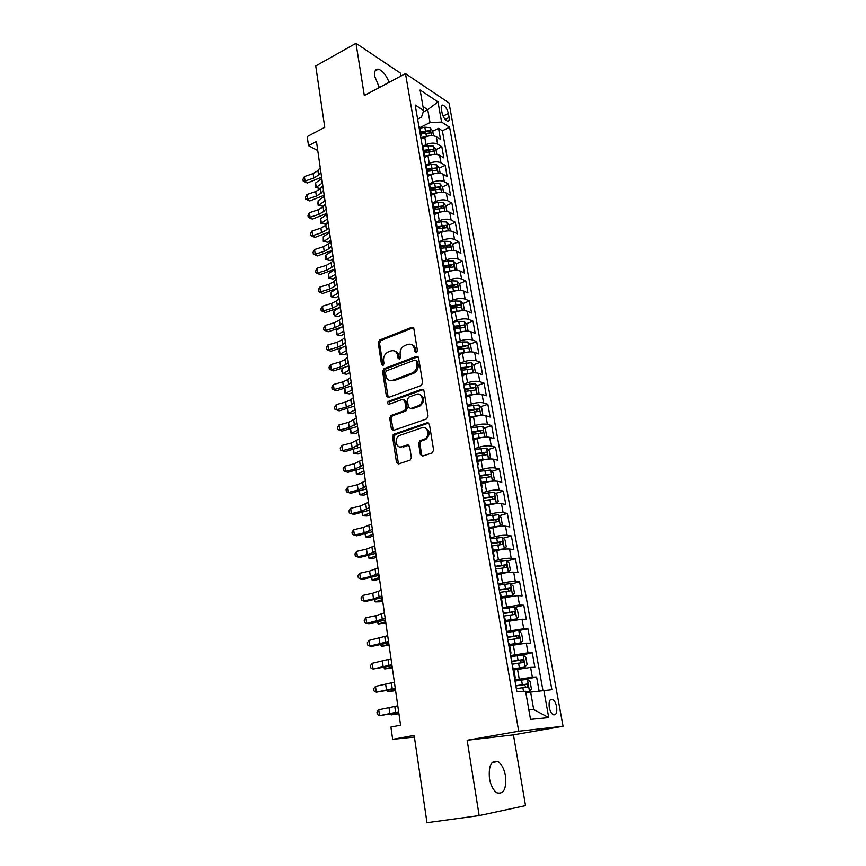 <?xml version="1.0" encoding="UTF-8"?>
<svg xmlns="http://www.w3.org/2000/svg" width="866" height="866" viewBox="0 0 866 866"><rect width="100%" height="100%" fill="white"/><g stroke="black" fill="none" stroke-linecap="round" stroke-linejoin="round"><path stroke-width="1.3" d="M416.405 352.743L417.444 350.784L413.84 328.669L411.783 327.283L379.644 340.046L378.215 342.774L381.538 364.564L382.999 365.539L384.006 363.623L383.573 360.786C383.302 356.662 384.84 353.729 388.217 351.997L390.988 350.925C394.452 350.059 396.66 351.542 397.613 355.374L398.068 358.221L399.551 359.195L400.579 357.257L400.124 354.4C399.832 350.243 401.402 347.288 404.833 345.534L407.659 344.43C411.177 343.553 413.428 345.036 414.413 348.89L414.89 351.769L416.405 352.743L414.89 351.769M505.473 775.817C504.109 768.694 501.566 763.953 497.863 761.571C491.26 759.958 488.456 765.609 489.452 778.523C490.795 785.657 493.317 790.431 497.008 792.855C503.752 794.436 506.567 788.753 505.473 775.817M389.115 82.313C386.16 74.985 382.577 70.611 378.345 69.172C375.335 68.912 374.155 71.358 374.805 76.489L379.33 87.52M556.611 706.786C555.842 703.127 554.554 700.691 552.725 699.49C549.78 698.721 548.622 701.363 549.26 707.392C550.018 711.051 551.306 713.497 553.136 714.71C556.113 715.468 557.271 712.826 556.611 706.786M420.356 454.488L422.576 456.068L432.08 452.95L433.606 450.125L429.406 424.275L427.176 422.749L394.073 434.147L392.59 436.908L396.476 462.336L398.631 463.916L410.159 460.095L411.339 457.454L409.618 446.455L407.431 444.897L401.889 446.769C396.065 449.021 393.749 438.109 399.475 435.501L421.926 427.761C427.782 425.412 430.37 436.248 424.589 439.051L419.815 440.772L418.592 443.446L420.356 454.488L421.666 454.791L422.392 456.111M400.947 76.013L400.46 73.166L355.991 43.3L315.733 65.957L324.761 127.345L307.214 136.579L308.502 145.661L316.458 141.515L400.579 725.21L390.902 727.039L392.655 739.358L414.392 737.063M479.158 815.599L525.521 805.629L513.441 734.877L467.142 740.268L479.158 815.599L426.981 822.7L414.154 735.429L392.655 739.358M467.142 740.268L518.691 731.229L405.483 73.61L449.01 102.978L563.041 726.249L518.691 731.229M355.991 43.3L364.315 95.509L405.483 73.61M421.136 385.532L422.64 382.729L418.581 357.766L416.405 356.359L384.039 368.689L382.588 371.438L386.344 396.011L388.444 397.462L421.136 385.532M423.939 390.728L428.075 416.135L426.559 418.949L393.5 430.402L391.367 428.897L389.722 418.159L391.031 415.464L404.574 410.646L405.883 407.94L404.768 400.806L402.614 399.345L388.921 404.281C387.199 403.935 387.026 402.961 388.39 401.369L421.742 389.267L423.939 390.728M539.085 690.873L536.606 676.995L522.155 679.886M514.826 679.918L532.33 677.158L530.598 667.394L534.863 667.275L532.276 652.802L522.079 654.967M510.604 655.562L528 652.823L526.29 643.167L530.566 643.2L528 628.889L506.621 632.559M506.437 631.487L523.735 628.77L522.036 619.233L526.312 619.407L523.778 605.258L514.891 607.369M502.312 607.694L519.503 604.998L517.836 595.57L522.101 595.873L519.611 581.898L510.94 584.052M498.231 584.182L502.507 583.11C507.692 581.909 511.968 581.378 515.335 581.508L513.679 572.188L517.944 572.621L515.476 558.797L507.032 561.006M494.205 560.941L498.437 559.826C503.601 558.581 507.855 558.061 511.211 558.289L509.565 549.066L513.841 549.639L511.395 535.967L503.157 538.219M490.221 537.959L494.421 536.801C499.541 535.524 503.774 535.026 507.13 535.329L505.506 526.214L509.782 526.907L507.357 513.397L499.314 515.692M486.281 515.248L490.459 514.047C495.536 512.726 499.747 512.25 503.092 512.629L501.49 503.622L505.766 504.434L503.373 491.076L495.504 493.414M482.394 492.786L486.53 491.542C491.574 490.188 495.763 489.734 499.108 490.188L497.528 481.28L501.793 482.221L499.433 469.004L491.736 471.385M478.541 470.574L482.654 469.296C487.655 467.9 491.823 467.467 495.157 467.997L493.598 459.197L497.863 460.247L495.525 447.192L488.002 449.595M474.741 448.62L478.811 447.3C483.78 445.871 487.937 445.46 491.26 446.055L489.712 437.352L493.977 438.521L491.671 425.607L484.3 428.053M470.974 426.906L475.023 425.552C479.948 424.08 484.083 423.69 487.406 424.362L485.88 415.756L490.134 417.044L487.85 404.26L480.63 406.739M467.25 405.44L471.266 404.043C476.17 402.538 480.273 402.16 483.596 402.906L482.081 394.398L486.346 395.794L484.083 383.151L477.004 385.662M465.28 389.819L466.157 389.505M463.57 384.201L467.553 382.772C472.425 381.235 476.506 380.878 479.829 381.69L478.324 373.268L482.589 374.772L480.349 362.269L473.399 364.813M461.686 369.1L464.371 368.115M459.933 363.19L463.884 361.739C468.712 360.169 472.782 359.823 476.094 360.7L474.611 352.375L478.866 353.978L476.657 341.615L469.837 344.192M458.125 348.597L462.401 346.985M456.328 342.416L460.257 340.923C465.053 339.32 469.101 338.996 472.403 339.948L470.942 331.71L475.196 333.421L473.009 321.189L466.309 323.787M454.607 328.322L460.214 326.146M452.766 321.871L456.663 320.344C461.426 318.71 465.464 318.396 468.755 319.413L467.315 311.262L471.559 313.07L469.394 300.967L462.812 303.598M451.132 308.264L460.182 304.67L450.71 305.86M449.238 301.541L453.113 299.982C457.843 298.315 461.859 298.023 465.15 299.106L463.721 291.041L467.954 292.946L465.821 280.974L459.359 283.626M449.216 287.783L454.423 285.65M445.752 281.428L449.595 279.837C454.293 278.148 458.287 277.867 461.578 279.004L460.16 271.026L464.403 273.039L462.282 261.186L455.927 263.859M447.365 267.464L451.197 265.851M442.31 261.532L446.12 259.908C450.785 258.187 454.769 257.927 458.049 259.129L456.642 251.237L460.874 253.337L458.785 241.614L452.528 244.309M445.395 247.395L447.928 246.301M438.889 241.841L442.678 240.196C447.321 238.442 451.273 238.204 454.553 239.46L453.167 231.644L457.389 233.842L455.321 222.237L449.173 224.965M443.208 227.596L444.648 226.968M435.511 222.367L439.279 220.689C443.89 218.914 447.819 218.676 451.089 219.996L449.714 212.267L453.946 214.552L451.89 203.066L445.838 205.816M440.697 208.143L441.368 207.84M432.372 203.001L435.912 201.388C440.491 199.581 444.41 199.364 447.668 200.739L446.315 193.086L450.536 195.456L448.501 184.101L442.548 186.861M429.298 183.819L432.578 182.282C437.124 180.453 441.021 180.258 444.28 181.676L442.937 174.109L447.159 176.567L445.146 165.33L439.235 168.123M426.169 164.876L429.287 163.382C433.801 161.531 437.676 161.336 440.935 162.819L439.603 155.328L443.814 157.872L441.822 146.744L437.611 144.157C434.375 142.619 430.51 142.793 426.018 144.676L422.998 146.159M435.955 149.591L441.822 146.744M530.598 667.394L513.895 669.981M526.29 643.167L509.695 645.733M522.036 619.233L505.528 621.766M517.836 595.57L501.425 598.081M513.679 572.188C510.323 572.015 506.047 572.545 500.873 573.768L497.355 574.667M509.565 549.066C506.209 548.817 501.966 549.325 496.824 550.581L493.339 551.523M505.506 526.214C502.161 525.889 497.928 526.366 492.83 527.665L489.366 528.639M501.49 503.622C498.145 503.211 493.945 503.676 488.879 505.019L485.447 506.015M497.528 481.28C494.183 480.792 490.004 481.247 484.971 482.622L481.561 483.65M493.598 459.197C490.264 458.634 486.097 459.056 481.106 460.474L477.729 461.546M489.712 437.352C486.389 436.724 482.243 437.124 477.285 438.575L473.929 439.679M485.88 415.756C482.557 415.052 478.433 415.442 473.507 416.925L470.184 418.051M482.081 394.398C478.768 393.619 474.665 393.987 469.773 395.502L466.471 396.671M478.324 373.268C475.012 372.423 470.931 372.781 466.081 374.329L462.801 375.519M474.611 352.375C471.31 351.466 467.25 351.802 462.422 353.382L459.164 354.605M470.942 331.71C467.64 330.736 463.602 331.05 458.818 332.663L455.581 333.908M467.315 311.262C464.014 310.223 459.987 310.526 455.235 312.171L452.02 313.449M463.721 291.041C460.431 289.937 456.425 290.229 451.706 291.896L448.339 293.271M460.16 271.026C456.88 269.867 452.886 270.138 448.198 271.837L444.539 273.375M456.642 251.237C453.362 250.014 449.4 250.263 444.745 251.995L440.935 253.63M453.167 231.644C449.887 230.367 445.936 230.605 441.314 232.369L437.536 234.026M449.714 212.267C446.455 210.925 442.526 211.152 437.925 212.939L434.18 214.638M446.315 193.086C443.046 191.7 439.138 191.906 434.57 193.724L430.846 195.445M442.937 174.109C439.679 172.67 435.793 172.864 431.257 174.705L427.555 176.447M439.603 155.328C436.356 153.834 432.48 154.018 427.977 155.88L424.297 157.655M441.324 108.802L442.05 112.818C443.165 117.159 444.962 119.952 447.441 121.175C448.934 121.392 449.486 120.147 449.086 117.44L448.361 113.457C447.246 109.105 445.438 106.323 442.948 105.1C441.487 104.894 440.946 106.128 441.324 108.802M528.866 709.968L533.716 709.557L530.631 692.107L551.88 689.715L449.584 127.226L441.595 122.074L430.023 122.55L419.783 127.659L418.787 125.884M543.805 690.191L548.73 717.6L530.522 719.375L525.586 691.263L516.883 691.772L415.171 105.024L423.69 110.523L420.086 89.988L437.969 101.917L441.595 122.074M542.906 690.321L442.364 130.777L438.542 128.352L440.513 139.361L436.302 136.741C433.054 135.193 429.2 135.356 424.719 137.25L421.071 139.047M420.681 136.796L421.017 134.75L420.097 133.429M440.935 162.819L445.146 165.33M444.28 181.676L448.501 184.101M447.668 200.739L451.89 203.066M451.089 219.996L455.321 222.237M454.553 239.46L458.785 241.614M458.049 259.129L462.282 261.186M461.578 279.004L465.821 280.974M465.15 299.106L469.394 300.967M468.755 319.413L473.009 321.189M472.403 339.948L476.657 341.615M476.094 360.7L480.349 362.269M479.829 381.69L484.083 383.151M483.596 402.906L487.85 404.26M487.406 424.362L491.671 425.607M491.26 446.055L495.525 447.192M495.157 467.997L499.433 469.004M499.108 490.188L503.373 491.076M503.092 512.629L507.357 513.397M507.13 535.329L511.395 535.967M511.211 558.289L515.476 558.797M515.335 581.508L519.611 581.898M519.503 604.998L523.778 605.258M523.735 628.77L528 628.889M528 652.823L532.276 652.802M532.33 677.158L536.606 676.995M530.631 692.107L525.9 693.017M430.023 122.55L427.739 109.668L422.998 106.583M423.214 111.963L427.739 109.668L437.969 101.917M417.618 119.097L421.493 117.127L423.69 110.523M513.441 734.877L563.041 726.249M308.502 145.661L317.768 150.565M432.708 131.242L438.542 128.352M442.364 130.777L449.584 127.226M423.073 146.581L422.067 144.806M426.375 165.655L425.39 163.934M423.398 152.438L424.308 153.715L423.961 155.718M429.731 184.945L428.735 183.267M426.721 171.641L427.631 172.886L427.274 174.835M433.108 204.43L432.123 202.806M430.088 191.061L430.997 192.274L430.629 194.168M436.529 224.132L435.555 222.562M433.487 210.687L434.396 211.856L434.018 213.696M439.982 244.05L439.008 242.523M436.929 230.518L437.828 231.655L437.438 233.441M443.479 264.173L442.515 262.712M440.404 250.577L441.303 251.67L440.891 253.402M447.008 284.524L446.044 283.117M443.922 270.852L444.821 271.902L444.399 273.58M450.58 305.103L449.627 303.75M447.473 291.344L448.361 292.351L447.928 293.975M454.185 325.897L453.243 324.609M451.067 312.074L451.955 313.027L451.5 314.596M457.843 346.941L456.902 345.707M454.693 333.02L455.581 333.94L455.115 335.445M461.535 368.202L460.593 367.043M458.374 354.216L459.251 355.082L458.774 356.532M465.551 391.345L475.218 390.068C476.278 389.44 476.138 388.596 474.806 387.535L465.259 389.678L464.338 388.607M462.087 375.638L462.964 376.461L462.466 377.847M469.036 411.469L468.116 410.43M393.012 435.003L394.896 434.353M465.843 397.31L466.72 398.089L466.2 399.41M472.858 433.465L471.938 432.491M469.643 419.231L470.509 419.956L469.989 421.212M476.711 455.722L475.813 454.812M473.486 441.389L474.351 442.071L473.81 443.262M480.619 478.227L479.721 477.393M477.372 463.819L478.227 464.436L477.675 465.562M484.57 500.992L483.683 500.234M481.301 486.497L482.156 487.071L481.583 488.121M488.576 524.027L487.688 523.345M485.285 509.446L486.129 509.966L485.545 510.94M492.613 547.334L491.736 546.717M489.301 532.666L490.145 533.12L489.539 534.03M496.705 570.91L495.839 570.38M493.371 556.145L494.215 556.557L493.588 557.39M500.851 594.78L499.996 594.314M497.495 579.917L498.329 580.263L497.69 581.021M505.04 618.919L504.196 618.54M501.663 603.97L502.496 604.262L501.836 604.933M509.273 643.351L508.439 643.059M505.885 628.315L506.707 628.543L506.025 629.127M513.57 668.076L512.737 667.87M510.15 652.942L510.972 653.116L510.269 653.624M514.48 677.883L515.292 677.981L514.566 678.403M548.73 717.6L533.716 709.557M416.178 352.224L415.712 349.355C415.193 346.768 413.84 345.198 411.653 344.657M394.853 351.12C397.05 351.628 398.403 353.198 398.923 355.818L399.562 359.195M413.407 327.694L380.964 340.511L379.525 343.239L383.043 365.517M418.072 356.716L385.348 369.122L383.909 371.85L388.217 397.526M416.384 361.046L414.868 360.061L386.431 370.854L385.413 372.781L385.879 375.79C386.831 379.687 389.072 381.202 392.601 380.315L412.324 372.954C415.68 371.157 417.195 368.202 416.882 364.099L416.384 361.046L417.683 361.49L416.189 360.494M390.144 380.596L393.922 380.726L392.601 380.315M417.683 361.49L418.17 364.532C418.495 368.635 416.968 371.579 413.623 373.376L393.922 380.726M404.184 399.648L406.078 401.185L407.193 408.308L405.883 411.014L392.352 415.821L391.053 418.505L393.326 430.456M423.366 389.581L389.711 401.748L389.007 404.249M418.3 405.786L418.776 405.58C424.773 403.026 422.446 391.854 416.459 394.344L408.665 397.158L407.312 399.886L408.438 407.02L410.614 408.514L418.3 405.786L420.075 405.959C424.881 401.283 424.773 397.462 419.772 394.495M410.354 408.579L411.924 408.882L410.614 408.514M419.599 406.165L411.924 408.882M425.065 427.88C430.218 430.651 430.489 434.483 425.888 439.387L421.125 441.086L419.902 443.76L421.666 454.791M400.287 446.986L401.889 446.769M408.925 445.167L403.21 447.072M428.735 423.03L395.167 434.57L393.911 437.233L398.522 463.949M433.52 135.81L432.654 130.95L430.012 127.648L424.795 127.194L419.88 128.233M427.284 136.276L420.822 137.607M420.876 133.949L430.164 132.953L429.536 130.701L420.497 131.729M420.735 133.104L429.536 130.701M321.394 187.565L320.139 188.463L315.646 187.521L315.397 185.757L315.603 182.964L321.784 178.472M315.603 182.964L316.242 187.392L322.433 182.921M315.646 187.521L320.139 188.463M320.885 172.182L318.58 175.062L313.806 178.039L305.027 181.048L307.3 183.007L321.6 177.151M320.236 167.679L317.941 170.57L313.167 173.546L304.41 176.567L305.027 181.048L303.208 181.091L302.959 179.305L304.41 176.567M307.3 183.007L303.208 181.091M436.81 154.429L435.923 149.396L433.271 146.127L428.031 145.704L423.095 146.744M430.77 154.862L424.048 156.205M424.102 152.524L433.411 151.507L432.805 149.233L423.712 150.283M423.939 151.615L432.805 149.233M325.086 204.538L322.682 206.227L318.168 205.285L317.909 203.499L318.136 200.728L324.36 196.322M318.136 200.728L318.775 205.199L325.01 200.804M318.168 205.285L322.682 206.227M440.145 173.254L439.224 168.036L436.561 164.8L431.311 164.41L426.343 165.449M434.299 173.644L427.306 175.008M428.129 176.177L427.533 176.296M427.36 171.284L436.691 170.245L436.107 167.961L426.96 169.022M427.187 170.321L436.107 167.961M328.095 222.226L325.248 224.164L320.712 223.212L320.691 218.665L326.958 214.335M320.691 218.665L321.329 223.179L327.608 218.871M320.712 223.212L325.248 224.164M443.511 192.263L442.558 186.883L439.896 183.657L434.613 183.311L429.601 184.35M437.882 192.62L430.738 193.973M431.571 195.11L430.813 195.261M430.651 190.239L440.015 189.189L439.43 186.872L430.25 187.954M430.467 189.221L439.43 186.872M330.704 240.38L327.846 242.274L323.289 241.322L323.267 236.775L329.578 232.543M323.267 236.775L323.906 241.333L330.238 237.111M323.289 241.322L327.846 242.274M446.91 211.477L445.925 205.913L443.251 202.72L437.958 202.417L432.784 203.467M441.498 211.802L434.321 213.123M435.068 214.238L434.137 214.422M433.974 209.399L443.36 208.316L442.797 205.989L433.574 207.093M433.779 208.327L442.797 205.989M333.356 258.707L330.466 260.569L325.887 259.616L325.865 255.069L332.23 250.924M325.865 255.069L326.514 259.681L332.89 255.546M325.887 259.616L330.466 260.569M323.494 190.336L321.178 193.161L316.371 196.084L307.538 199.061L309.822 200.966L324.198 195.186M322.845 185.789L320.528 188.626L315.722 191.548L306.91 194.536L307.538 199.061L305.698 199.072L305.449 197.264L306.91 194.536M309.822 200.966L305.698 199.072M326.136 208.674L323.797 211.434L318.959 214.303L310.082 217.258L312.355 219.098L326.818 213.393M325.475 204.073L323.137 206.855L318.309 209.734L309.443 212.69L310.082 217.258L308.22 217.225L307.971 215.396L309.443 212.69M312.355 219.098L308.22 217.225M328.809 227.206L326.45 229.901L321.567 232.716L312.637 235.628L314.921 237.414L329.47 231.785M328.138 222.551L325.778 225.268L320.907 228.094L311.998 231.016L312.637 235.628L310.775 235.552L310.515 233.712L311.998 231.016M314.921 237.414L310.775 235.552M331.505 245.912L329.123 248.553L324.209 251.313L315.224 254.193L317.508 255.914L332.154 250.371M330.834 241.224L328.452 243.866L323.548 246.648L314.575 249.538L315.224 254.193L313.34 254.074L313.081 252.212L314.575 249.538M317.508 255.914L313.34 254.074M450.342 230.897L449.324 225.149L446.65 221.988L441.335 221.718L435.869 222.822M445.156 231.19L437.871 232.489M438.597 233.56L437.492 233.788M437.33 228.765L446.748 227.661L446.207 225.312L436.929 226.427M437.135 227.628L446.207 225.312M336.019 277.217L333.118 279.047L328.506 278.094L328.495 273.548L334.904 269.478M328.495 273.548L329.156 278.202L335.575 274.154M328.506 278.094L333.118 279.047M334.233 264.823L331.819 267.388L326.872 270.095L317.844 272.942L320.117 274.598L334.85 269.131M333.551 260.071L331.148 262.658L326.201 265.386L317.183 268.233L317.844 272.942L315.938 272.779L315.679 270.896L317.183 268.233M320.117 274.598L315.938 272.779M453.806 250.458L452.766 244.591L450.082 241.452L444.745 241.213L438.986 242.383M448.869 250.783L441.379 252.071M442.19 253.089L440.946 253.348M440.729 248.326L450.168 247.211L449.638 244.829L440.318 245.966M440.513 247.124L449.638 244.829M338.714 295.923L335.791 297.698L331.819 296.908L338.281 292.957M331.148 292.21L331.819 296.908L331.158 296.746L331.148 292.21L337.61 288.237M336.982 283.918L334.547 286.419L329.567 289.071L320.485 291.874L322.758 293.477L337.588 288.097M336.289 279.123L333.865 281.645L328.885 284.308L319.814 287.122L320.485 291.874L318.569 291.68L318.298 289.774L319.814 287.122M322.758 293.477L318.569 291.68M456.923 270.333L456.241 264.227L453.557 261.131L448.198 260.937L442.407 262.095M452.626 270.593L444.81 271.892M445.849 272.822L444.713 273.05M444.161 268.103L453.632 266.955C454.585 266.392 454.412 265.591 453.113 264.563L443.749 265.721M443.944 266.836L453.113 264.563M341.431 314.813L338.487 316.555L334.503 315.809L341.02 311.944M333.832 311.067L334.503 315.809L333.572 313.698L333.832 311.067L338.509 308.264M339.764 303.208L337.307 305.644L332.284 308.242L323.148 311.013L325.432 312.539L340.349 307.246M339.071 298.369L336.614 300.827L331.602 303.436L322.477 306.207L323.148 311.013L321.221 310.764L320.95 308.848L322.477 306.207M325.432 312.539L321.221 310.764M460.225 290.37L460.82 290.088L459.759 284.091L457.064 281.017L451.684 280.855L445.86 282.013M456.425 290.619L448.296 291.918M449.551 292.773L448.415 293M447.625 288.097L457.129 286.927C458.103 286.343 457.941 285.542 456.631 284.513L447.213 285.683M447.397 286.765L456.631 284.513M344.181 333.886L341.215 335.586L337.22 334.893L343.791 331.126M336.538 330.108L337.22 334.893L336.538 334.633L336.538 330.108L339.732 328.257M342.579 322.704L340.089 325.075L335.034 327.608L325.843 330.336L328.127 331.797L343.131 326.601M341.864 317.811L339.396 320.204L334.341 322.747L325.161 325.486L325.843 330.336L323.895 330.043L323.624 328.106L325.161 325.486M328.127 331.797L323.895 330.043M463.57 310.645L464.382 310.212L463.31 304.15L460.604 301.119L455.202 301L449.346 302.147M460.268 310.872L451.803 312.161M453.329 312.929L451.998 313.189M450.894 306.9L457.54 305.72M451.132 308.296L460.658 307.105C461.665 306.521 461.502 305.709 460.182 304.67M346.963 353.166L343.975 354.822L339.959 354.183L346.584 350.503M339.277 349.344L339.959 354.183L338.996 351.921L339.277 349.344L341.323 348.197M345.415 342.406L342.904 344.7L337.816 347.179L328.56 349.864L330.855 351.26L345.956 346.151M344.7 337.459L342.2 339.775L337.112 342.265L327.878 344.971L328.56 349.864L326.601 349.528L326.33 347.569L327.878 344.971M330.855 351.26L326.601 349.528M466.969 331.137L467.986 330.563L466.904 324.436L464.198 321.438L458.764 321.362L452.875 322.509M464.154 331.342L455.354 332.631M457.172 333.302L455.527 333.616M454.682 328.723L464.23 327.51C465.259 326.915 465.107 326.092 463.765 325.042L454.249 326.265M454.423 327.261L463.765 325.042M349.767 372.64L346.757 374.253L342.73 373.657L349.399 370.085M342.038 368.775L342.73 373.657L341.756 371.33L342.038 368.775L343.012 368.245M348.284 362.313L345.75 364.532L340.619 366.946L331.321 369.598L333.605 370.919L348.803 365.907M347.558 357.312L345.036 359.552L339.916 361.988L330.628 364.651L331.321 369.598L329.34 369.208L329.058 367.238L330.628 364.651M333.605 370.919L329.34 369.208M470.422 351.856L471.624 351.141L470.53 344.939L467.813 341.973L462.368 341.94L456.447 343.088M468.095 352.04L458.948 353.317M461.091 353.88L459.11 354.259M458.266 349.366L467.846 348.132C468.896 347.537 468.744 346.703 467.391 345.642L457.833 346.876M457.995 347.84L467.391 345.642M352.603 392.309L349.572 393.878L345.534 393.337L352.256 389.862M344.82 392.904L344.83 388.433L345.534 393.337L344.82 392.904M351.185 382.426L348.619 384.58L343.456 386.929L334.092 389.538L336.387 390.783L351.672 385.868M350.449 377.381L347.905 379.546L342.741 381.917L333.399 384.536L334.092 389.538L332.1 389.105L331.819 387.102L333.399 384.536M336.387 390.783L332.1 389.105M473.929 372.824L475.304 371.936L474.2 365.668L471.483 362.735L460.052 363.882M472.078 372.965L462.574 374.242M465.085 374.686L462.736 375.14M461.881 370.247L471.505 368.992C472.565 368.375 472.425 367.53 471.072 366.47L461.405 367.736M461.61 368.645L468.387 367.455M355.471 412.184L352.408 413.699L348.359 413.223L355.136 409.856M347.699 408.546L348.359 413.223L347.645 412.736L347.612 408.568M354.107 402.755L351.52 404.833L346.324 407.117L336.906 409.683L339.191 410.852L354.584 406.035M353.371 397.656L350.795 399.746L345.599 402.051L336.203 404.628L336.906 409.683L334.893 409.196L334.612 407.182L336.203 404.628M339.191 410.852L334.893 409.196M477.491 394.008L479.028 392.958L477.902 386.626L475.185 383.725L463.689 384.915M476.105 394.127L466.244 395.383M469.177 395.719L466.395 396.238M472.057 388.488L474.774 387.524L464.771 388.866M358.362 432.264L355.276 433.736L351.217 433.325L358.048 430.045M350.589 428.865L351.217 433.325L350.481 432.762L350.427 428.908M357.073 423.301L349.215 427.523L339.743 430.045L342.027 431.138L357.517 426.418M356.327 418.148L348.489 422.402L339.028 424.935L339.743 430.045L337.708 429.504L337.426 427.468L339.028 424.935M342.027 431.138L337.708 429.504M481.095 415.442L482.784 414.219L481.658 407.821L478.92 404.952L467.38 406.186M480.175 415.518L469.957 416.773M473.366 416.968L470.097 417.585M469.253 412.692L478.974 411.393C480.035 410.755 479.894 409.899 478.584 408.828L468.084 410.246M468.863 410.96L475.878 409.748L477.198 411.134M361.284 452.561L358.178 453.979L354.107 453.622L360.981 450.461M353.501 449.4L354.107 453.622L353.36 453.005L353.263 449.465M360.061 444.063L352.137 448.133L342.611 450.612L344.895 451.641L360.494 447.029M359.314 438.856L351.412 442.959L341.886 445.449L342.611 450.612L340.555 450.028L340.273 447.971L341.886 445.449M344.895 451.641L340.555 450.028M484.765 437.114L486.595 435.717L485.447 429.244L482.708 426.408L471.104 427.685M484.278 437.157L473.713 438.391M477.707 438.445L473.843 439.159M472.998 434.267L482.773 432.946C483.823 432.296 483.693 431.43 482.394 430.359L471.818 431.798M472.078 432.556L479.677 431.257L480.987 432.675M364.24 473.063L361.111 474.438L357.019 474.135L363.958 471.082M356.456 470.162L357.019 474.135L356.272 473.464L356.132 470.238M363.092 465.053L355.103 468.982L345.512 471.407L347.796 472.349L363.493 467.846M362.334 459.792L354.356 463.743L344.776 466.189L345.512 471.407L343.445 470.768L343.153 468.69L344.776 466.189M347.796 472.349L343.445 470.768M488.489 459.034L490.437 457.443L489.279 450.905L486.54 448.112L474.871 449.432M488.424 459.045L477.502 460.257M482.373 460.106L477.631 460.972M476.776 456.09L486.605 454.737C487.655 454.076 487.536 453.21 486.248 452.128L475.596 453.589M475.726 454.314L483.52 452.994L484.808 454.455M367.227 493.782L364.066 495.103L359.975 494.865L366.957 491.931M359.444 491.141L359.975 494.865L359.206 494.129L359.022 491.239M366.145 486.27L358.091 490.037L348.435 492.429L350.73 493.284L366.524 488.889M365.376 480.944L357.344 484.754L347.699 487.147L348.435 492.429L346.357 491.736L346.064 489.626L347.699 487.147M350.73 493.284L346.357 491.736M491.996 481.236L494.324 479.428L493.155 472.804L490.405 470.054L478.692 471.418M487.612 481.94L481.453 483.044M492.364 481.128L481.344 482.373M480.608 478.151L490.492 476.787C491.542 476.105 491.423 475.228 490.145 474.146L479.418 475.618M479.537 476.311L487.406 474.99L488.673 476.484M370.247 514.729L367.065 515.995L362.951 515.822L369.999 512.997M362.453 512.336L362.951 515.822L361.934 512.466M369.241 507.725L361.111 511.33L351.401 513.668L353.685 514.447L369.587 510.161M368.461 502.334L360.353 505.993L350.654 508.331L351.401 513.668L349.29 512.921L348.998 510.788L350.654 508.331M495.384 503.709L498.264 501.652L497.073 494.962L494.324 492.245L482.546 493.652M492.505 504.153L485.328 505.354M496.294 503.438L485.22 504.737M484.289 500.505L494.421 499.076C495.46 498.394 495.352 497.495 494.096 496.413L483.282 497.907M483.39 498.545L491.336 497.225L492.581 498.762M373.3 535.892L370.085 537.115L365.961 536.996L373.062 534.29M365.506 533.77L365.961 536.996L364.878 533.921M372.358 529.407L364.164 532.85L354.389 535.145L356.684 535.837L372.683 531.659M371.579 523.962L363.395 527.448L353.642 529.754L354.389 535.145L352.267 534.344L351.975 532.189L353.642 529.754M498.621 526.474L502.237 524.136L501.046 517.359L498.286 514.696L486.443 516.147M497.203 526.701L489.247 527.924M500.277 526.019L489.149 527.362M487.655 523.172L498.383 521.624C499.433 520.921 499.325 520.022 498.08 518.929L487.19 520.444M487.287 521.029L495.071 519.708L496.543 521.289M376.385 557.282L373.149 558.451L369.013 558.397L376.169 555.81M368.591 555.442L369.013 558.397L367.931 555.582M375.519 551.328L367.26 554.608L357.42 556.849L359.704 557.455L375.822 553.396M374.729 545.818L366.48 549.152L356.662 551.404L357.42 556.849L355.276 555.994L354.973 553.818L356.662 551.404M493.209 550.754L504.304 548.849L506.264 546.868L505.051 540.027L502.291 537.396L490.383 538.89M504.304 548.849L493.122 550.235M491.617 546.002L502.399 544.433L502.118 541.705L491.141 543.242M491.228 543.783L499.336 542.462L500.537 544.086M379.492 578.899L376.234 580.014L372.088 580.036L379.308 577.568M371.709 577.341L372.088 580.036L371.049 577.481M378.713 573.487L370.377 576.604L360.483 578.791L362.767 579.311L378.983 575.381M377.912 567.923L369.598 571.084L359.715 573.281L360.483 578.791L358.318 577.871L358.015 575.673L359.715 573.281M497.214 573.844L508.385 571.939L510.334 569.871L509.111 562.943L506.339 560.367L494.378 561.904M508.385 571.939L497.138 573.379M495.623 569.092L506.469 567.501L506.199 564.751L495.135 566.31M495.222 566.786L503.406 565.476L504.575 567.143M382.642 600.766L379.362 601.816L375.195 601.902L382.469 599.564M374.848 599.488L375.195 601.902L374.188 599.629M381.949 595.895L373.538 598.85L363.568 600.982L365.863 601.405L382.187 597.594M381.137 590.276L372.737 593.264L362.789 595.407L363.568 600.982L361.393 599.997L361.079 597.778L362.789 595.407M501.273 597.204L512.499 595.31L514.447 593.134L513.213 586.13L510.431 583.597L498.405 585.189M512.499 595.31L501.197 596.793M499.671 592.452L510.572 590.839L510.323 588.057L499.184 589.638M499.26 590.06L507.519 588.75L508.667 590.471M385.835 622.86L378.345 624.007L385.673 621.799M378.041 621.875L378.345 624.007L377.37 622.015M385.208 618.562L366.697 623.412L368.981 623.747L385.424 620.056M384.396 612.868L375.92 615.683L365.917 617.783L366.697 623.412L364.499 622.373L364.185 620.121L365.917 617.783M505.365 620.835L516.677 618.941L518.615 616.668L517.359 609.577L514.577 607.088L502.496 608.733M516.677 618.941L505.311 620.489M503.763 616.094L514.74 614.449L514.501 611.634L503.276 613.236M503.341 613.615L511.676 612.305L512.802 614.07M389.05 645.192L381.516 646.35L388.921 644.272M381.257 644.51L381.516 646.35L380.585 644.64M388.509 641.479L369.858 646.09L372.142 646.328L388.704 642.778M387.687 635.72L369.068 640.396L369.858 646.09L367.639 644.997L367.325 642.724L369.068 640.396M509.468 644.456L520.888 642.864L509.522 644.748M520.942 642.799L522.826 640.483L521.559 633.306L518.842 630.924L520.888 642.864M507.909 640.006L518.94 638.339L518.723 635.492L507.411 637.116M507.465 637.43L515.876 636.12L516.991 637.95M392.309 667.773L384.731 668.953L392.19 667.004M384.515 667.405L384.731 668.953L383.844 667.534M391.854 664.655L373.062 669.028L392.017 665.748M391.021 658.831L372.25 663.269L373.062 669.028L370.821 667.859L370.496 665.564L372.25 663.269M513.722 668.942L525.164 667.058L527.091 664.568L525.814 657.316L523.021 654.923L510.799 656.666M525.164 667.058L513.679 668.704M512.109 664.2L523.194 662.512L522.988 659.632L511.6 661.278M511.644 661.537L520.141 660.228L521.224 662.122M395.6 690.613L387.979 691.793L395.502 689.986M387.806 690.548L387.979 691.793L387.243 690.657M395.232 688.091L376.288 692.215L395.361 688.968M394.387 682.213L375.476 686.392L376.288 692.215L374.025 690.992L373.711 688.665L375.476 686.392M525.749 692.172L529.483 691.544L531.41 688.946L530.111 681.607L527.307 679.269L515.032 681.066M529.483 691.544L525.716 691.988M516.352 688.687L527.502 686.965L527.318 684.053L515.833 685.731M515.876 685.926L524.439 684.627L525.5 686.586M398.923 713.703L391.27 714.894L398.858 713.238M391.14 713.952L391.27 714.894L390.728 714.028M398.652 711.809L379.557 715.673L398.75 712.469M397.797 705.855L378.734 709.784L379.557 715.673L377.273 714.385L376.948 712.025L378.734 709.784M519.232 679.031L517.522 669.234M514.978 654.62L513.289 644.943M510.767 630.502L509.1 620.944M506.61 606.676L504.965 597.215M502.507 583.11L500.873 573.768M498.437 559.826L496.824 550.581M494.421 536.801L492.83 527.665M490.459 514.047L488.879 505.019M486.53 491.542L484.971 482.622M482.654 469.296L481.106 460.474M478.811 447.3L477.285 438.575M475.023 425.552L473.507 416.925M471.266 404.043L469.773 395.502M467.553 382.772L466.081 374.329M463.884 361.739L462.422 353.382M460.257 340.923L458.818 332.663M456.663 320.344L455.235 312.171M453.113 299.982L451.706 291.896M449.595 279.837L448.198 271.837M446.12 259.908L444.745 251.995M442.678 240.196L441.314 232.369M439.279 220.689L437.925 212.939M435.912 201.388L434.57 193.724M432.578 182.282L431.257 174.705M429.287 163.382L427.977 155.88M426.018 144.676L424.719 137.25M437.611 144.157L436.302 136.741M443.1 116.087L448.361 113.457M445.124 119.411L449.086 117.44M415.712 349.355L414.413 348.89M399.367 358.665L398.068 358.221M398.923 355.818L397.613 355.374M382.859 364.997L381.538 364.564M379.525 343.239L378.215 342.774M380.964 340.511L379.644 340.046M412.985 327.803L411.696 327.316M387.665 396.401L386.344 396.011M383.909 371.85L382.588 371.438M385.359 369.111L384.039 368.689L385.348 369.122M417.693 356.814L416.405 356.359M413.418 373.463L412.119 373.04M418.17 364.532L416.882 364.099M392.688 429.233L391.367 428.897M391.053 418.505L389.722 418.159M392.515 415.756L391.194 415.399M405.71 411.079L404.4 410.711M407.193 408.308L405.883 407.94M406.078 401.185L404.768 400.806M389.797 401.716L388.477 401.337M423.041 389.668L421.742 389.267M419.902 443.76L418.592 443.446M421.417 440.967L420.107 440.642M425.098 439.722L423.799 439.398M408.752 445.221L407.431 444.897M397.808 462.628L396.476 462.336M393.911 437.233L392.59 436.908M395.394 434.472L394.073 434.147M428.475 423.095L427.176 422.749M431.485 135.681L430.077 127.735M425.412 130.701L424.795 127.194M426.408 136.427L425.801 132.909M321.567 178.634L322.206 183.072M318.58 175.062L317.941 170.57M313.806 178.039L313.167 173.546M434.764 154.31L433.336 146.213M428.659 149.244L428.031 145.704M429.666 155.036L429.049 151.485M324.133 196.474L324.782 200.966M438.088 173.146L436.626 164.876M431.928 167.993L431.311 164.41M432.957 173.839L432.329 170.256M326.731 214.487L327.38 219.022M441.444 192.165L439.96 183.744M435.252 186.926L434.613 183.311M436.28 192.837L435.641 189.21M329.351 232.683L330.011 237.262M444.832 211.401L443.316 202.806M438.597 206.065L437.958 202.417M439.636 212.04L438.997 208.37M332.003 251.064L332.663 255.686M321.178 193.161L320.528 188.626M316.371 196.084L315.722 191.548M323.797 211.434L323.137 206.855M318.959 214.303L318.309 209.734M326.45 229.901L325.778 225.268M321.567 232.716L320.907 228.094M329.123 248.553L328.452 243.866M324.209 251.313L323.548 246.648M448.263 230.832L446.715 222.064M441.974 225.398L441.335 221.718M443.035 231.439L442.385 227.736M334.677 269.629L335.348 274.295M331.819 267.388L331.148 262.658M326.872 270.095L326.201 265.386M451.727 250.469L450.158 241.538M445.395 244.948L444.745 241.213M446.466 251.053L445.806 247.308M337.372 288.378L338.054 293.087M334.547 286.419L333.865 281.645M329.567 289.071L328.885 284.308M455.235 270.322L453.622 261.207M448.859 264.704L448.198 260.937M449.93 270.863L449.27 267.085M340.111 307.398L340.793 312.074M337.307 305.644L336.614 300.827M332.284 308.242L331.602 303.436M458.774 290.381L457.129 281.093M452.344 284.665L451.684 280.855M453.438 290.9L452.766 287.079M342.904 326.742L343.553 331.256M340.089 325.075L339.396 320.204M335.034 327.608L334.341 322.747M462.347 310.667L460.68 301.195M455.873 304.854L455.202 301M456.977 311.154L456.306 307.289M345.718 346.292L346.346 350.633M342.904 344.7L342.2 339.775M337.816 347.179L337.112 342.265M465.962 331.169L464.263 321.513M459.445 325.248L458.764 321.362M460.56 331.624L459.878 327.716M348.565 366.037L349.16 370.215M345.75 364.532L345.036 359.552M340.619 366.946L339.916 361.988M469.621 351.899L467.889 342.048M463.061 345.87L462.368 341.94M464.187 352.31L463.494 348.359M351.434 385.998L352.007 389.992M348.619 384.58L347.905 379.546M343.456 386.929L342.741 381.917M473.323 372.845L471.548 362.811M466.698 366.719L466.005 362.746M467.846 373.235L467.142 369.241M354.346 406.165L354.887 409.975M351.52 404.833L350.795 399.746M346.324 407.117L345.599 402.051M477.058 394.041L475.25 383.8M470.39 387.806L469.686 383.779M471.548 394.387L470.833 390.35M357.279 426.548L357.799 430.164M354.465 425.293L353.729 420.162M349.215 427.523L348.489 422.402M480.836 415.464L478.995 405.028M474.124 409.12L473.41 405.05M475.282 415.777L474.568 411.696M360.245 447.148L360.743 450.569M475.791 409.759L478.519 408.817M357.431 445.979L356.684 440.794M352.137 448.133L351.412 442.959M484.657 437.124L482.784 426.483M477.891 430.673L477.177 426.559M479.071 437.395L478.346 433.271M363.244 467.965L363.709 471.191M479.558 431.257L482.308 430.348M360.418 466.893L359.671 461.643M355.103 468.982L354.356 463.743M488.521 459.012L486.605 448.187M481.702 452.463L480.976 448.307M482.892 459.272L482.167 455.094M366.275 488.998L366.708 492.029M483.369 452.994L486.151 452.117M363.449 488.023L362.692 482.719M358.091 490.037L357.344 484.754M492.408 481.085L490.481 470.13M485.555 474.503L484.83 470.292M486.768 481.388L486.032 477.166M369.338 510.269L369.75 513.094M487.233 474.99L490.026 474.124M366.513 509.392L365.744 504.023M361.111 511.33L360.353 505.993M496.348 503.395L494.389 492.321M489.463 496.792L488.716 492.538M490.676 503.752L489.929 499.487M372.434 531.767L372.813 534.387M491.13 497.225L493.945 496.391M369.609 530.988L368.84 525.565M364.164 532.85L363.395 527.448M500.332 525.965L498.351 514.761M493.404 519.34L492.657 515.032M494.638 526.376L493.88 522.057M375.563 553.493L375.909 555.907M495.071 519.708L497.907 518.907M372.737 552.822L371.958 547.334M367.26 554.608L366.48 549.152M504.358 548.795L502.356 537.461M497.398 542.138L496.629 537.786M498.643 549.26L497.874 544.898M378.734 575.468L379.048 577.654M499.065 542.462L501.923 541.683M375.909 574.894L375.108 569.352M370.377 576.604L369.598 571.084M508.429 571.896L506.404 560.432M501.436 565.206L500.656 560.811M502.691 572.415L501.923 567.999M381.928 597.681L382.209 599.64M503.092 565.466L505.982 564.719M379.102 597.204L378.301 591.608M373.538 598.85L372.737 593.264M512.553 595.256L510.507 583.652M505.517 588.544L504.737 584.095M506.783 595.83L506.004 591.359M385.164 620.143L385.413 621.875M507.173 588.75L510.085 588.025M382.339 619.775L381.527 614.113M376.721 621.333L375.92 615.683M516.721 618.887L514.653 607.153M509.641 612.154L508.851 607.651M510.929 619.526L510.139 615.001M388.433 642.853L388.65 644.347M511.308 612.294L514.231 611.602M385.608 642.594L384.796 636.867M379.947 644.066L379.146 638.361M513.819 636.034L513.029 631.476M515.129 643.503L514.328 638.924M391.746 665.813L391.93 667.08M515.486 636.12L518.431 635.46M388.921 665.673L388.087 659.881M383.216 667.058L382.393 661.288M525.207 666.993L523.086 654.988M518.052 660.206L517.24 655.594M519.373 667.751L518.561 663.129M395.091 689.044L395.232 690.05M519.708 660.217L522.685 659.589M392.266 689.011L391.432 683.155M386.517 690.31L385.684 684.476M529.527 691.479L527.383 679.323M522.328 684.66L521.516 679.994M523.508 691.382L522.847 687.615M398.468 712.523L398.587 713.292M523.984 684.605L526.983 684.021M395.654 712.61L394.799 706.688M389.852 713.822L389.018 707.923M492.115 762.502L497.863 761.571M375.13 70.915L378.345 69.172M550.148 699.966L552.725 699.49M421.017 134.75L419.707 127.215M424.308 153.715L422.987 146.105M427.631 172.886L426.299 165.2M430.997 192.274L429.644 184.49M434.396 211.856L433.032 203.997M437.828 231.655L436.453 223.709M441.303 251.67L439.906 243.638M444.821 271.902L443.403 263.784M448.361 292.351L446.943 284.145M451.955 313.027L450.515 304.735M455.581 333.94L454.13 325.551M459.251 355.082L457.778 346.595M462.964 376.461L461.47 367.888M466.72 398.089L465.204 389.408M470.509 419.956L468.982 411.177M474.351 442.071L472.804 433.195M478.227 464.436L476.668 455.462M482.156 487.071L480.576 477.989M486.129 509.966L484.538 500.775M490.145 533.12L488.532 523.833M494.215 556.557L492.581 547.15M498.329 580.263L496.683 570.748M502.496 604.262L500.819 594.628M506.707 628.543L505.019 618.789M510.972 653.116L509.262 643.243M515.292 677.981L513.549 668M441.433 105.868L442.948 105.1M413.071 327.77L411.783 327.283M413.623 373.376L412.324 372.954M392.352 415.821L391.031 415.464M405.883 411.014L404.574 410.646M389.711 401.748L388.39 401.369M420.075 405.959L418.776 405.58M421.125 441.086L419.815 440.772M425.888 439.387L424.589 439.051M395.167 434.57L393.846 434.245M475.878 409.748L478.584 408.828M479.677 431.257L482.394 430.359M483.52 452.994L486.248 452.128M487.406 474.99L490.145 474.146M491.336 497.225L494.096 496.413M495.32 519.708L498.08 518.929M499.336 542.462L502.118 541.705M503.406 565.476L506.199 564.751M507.519 588.75L510.323 588.057M511.676 612.294L514.501 611.634M515.876 636.12L518.723 635.492M520.141 660.228L522.988 659.632M524.439 684.616L527.318 684.053"/></g></svg>
